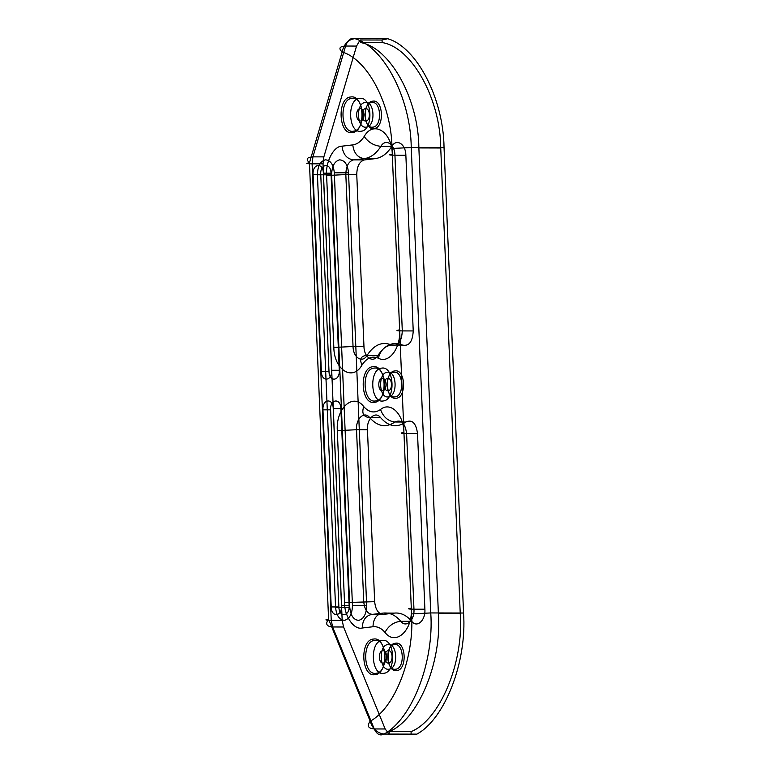 <?xml version="1.0" encoding="UTF-8"?>
<svg xmlns="http://www.w3.org/2000/svg" width="773" height="773" viewBox="0 0 773 773"><rect width="100%" height="100%" fill="white"/><g stroke="black" fill="none" stroke-linecap="round" stroke-linejoin="round"><path stroke-width="1.16" d="M323.037 163.857L342.168 620.284L331.231 620.265C325.172 620.178 324.283 619.849 328.583 619.25L370.19 721.228C366.731 725.866 368.083 728.446 374.238 728.949C376.809 734.379 380.084 736.089 384.084 734.06L416.879 734.137L411.062 734.244L411.11 731.635C439.982 720.021 464.042 662.113 460.235 613.414L440.736 148.001C440.436 98.886 411.787 47.25 382.229 42.573L381.968 40.012L387.727 38.727L354.933 38.65C348.227 39.481 343.956 43.935 342.139 52.004L309.451 162.823L328.583 619.25C325.124 623.888 326.477 626.468 332.632 626.971L343.56 627L385.167 728.978L374.238 728.949L332.632 626.971L331.231 620.265L312.108 163.828L323.037 163.857L323.858 156.88L312.93 156.851L312.108 163.828C306.04 163.75 305.151 163.412 309.451 162.823C305.644 159.209 306.804 157.219 312.93 156.851L345.608 46.042C339.492 46.399 338.332 48.39 342.139 52.004C367.938 59.463 391.563 105.147 392.037 148.484L399.641 329.897C400.858 348.208 388.916 364.102 378.364 358.199C372.18 355.609 366.731 357.88 362.015 365.011C352.797 381.659 334.071 369.996 333.83 347.454L326.621 175.519L345.831 174.563L353.039 346.497L333.83 347.454M326.621 175.519C325.317 162.059 333.781 145.923 342.024 146.174C343.067 154.426 346.903 159.006 353.532 159.885L364.469 159.914L375.224 158.639L364.296 158.61L353.532 159.885C348.575 161.354 346.014 166.243 345.831 174.563L356.759 174.592L363.967 346.526L353.039 346.497C353.155 357.764 362.518 363.6 367.127 355.271C374.209 344.574 382.384 341.173 391.66 345.058L402.588 345.087C393.312 341.193 385.138 344.603 378.065 355.3C373.456 363.629 364.093 357.793 363.967 346.526M395.534 669.225C385.959 671.041 384.867 645.049 394.501 644.585C404.076 642.769 405.168 668.761 395.534 669.225M417.526 433.518C416.029 422.995 412.125 419.169 405.815 422.029L394.887 422C401.197 419.14 405.1 422.966 406.598 433.489L417.526 433.518L424.889 609.221L413.961 609.201L406.598 433.489C400.53 433.411 399.641 433.073 403.941 432.484L399.641 329.897C395.341 330.496 396.23 330.825 402.298 330.912L394.935 155.199C394.81 143.991 385.524 138.125 380.896 146.329C376.229 153.634 370.692 157.731 364.296 158.61C357.667 157.721 353.831 153.151 352.788 144.889C357.184 144.29 360.991 141.478 364.199 136.454C373.465 120.037 392.037 131.768 392.278 154.194C387.978 154.784 388.867 155.122 394.935 155.199L405.864 155.228L413.226 330.931L402.298 330.912C401.689 341.676 398.143 346.391 391.66 345.058C384.915 345.879 380.49 350.266 378.364 358.199M411.11 731.635L389.244 731.587C418.116 719.963 442.185 662.055 438.378 613.356L418.869 147.943C418.579 98.828 389.921 47.192 360.363 42.525L382.229 42.573M344.516 602.611L337.318 430.677C335.675 408.299 353.242 392.317 363.754 406.617C369.021 412.569 374.615 413.526 380.519 409.497C390.462 401.158 403.622 414.057 403.941 432.484L411.304 608.187C412.937 630.439 395.525 646.45 384.983 632.391C381.389 628.178 377.388 626.294 372.982 626.739L362.228 628.014C354.082 630.217 344.352 616.245 344.516 602.611L374.663 601.674L367.455 429.74L356.527 429.72L363.725 601.655C364.605 609.839 367.552 614.081 372.586 614.351L383.34 613.076C389.747 612.438 395.573 615.173 400.801 621.299C406.067 628.333 414.772 620.323 413.961 609.201C407.893 609.114 407.013 608.786 411.304 608.187L411.545 613.897L430.754 612.941C434.31 661.485 412.212 718.832 384.084 734.06C377.301 733.229 372.663 728.949 370.19 721.228C395.109 707.73 414.695 656.915 411.545 613.897M388.974 669.205C379.398 671.022 378.306 645.03 387.94 644.566C397.515 642.75 398.607 668.742 388.974 669.205M321.355 371.494C321.529 382.471 332.361 381.186 331.617 370.277L339.27 370.296C340.014 381.205 329.182 382.49 329.008 371.513L321.355 371.494L313.094 174.379C312.36 163.47 323.182 162.175 323.356 173.162L331.008 173.171C330.834 162.195 320.003 163.489 320.747 174.398L329.008 371.513M416.879 734.137C445.006 718.909 467.105 661.562 463.549 613.018L444.04 147.604C443.509 98.702 416.85 47.153 387.727 38.727M335.569 607.356L317.432 174.795C317.616 166.311 320.244 161.315 325.298 159.827C330.429 160.108 333.434 164.427 334.322 172.785L352.449 605.346C352.266 613.83 349.647 618.815 344.594 620.313C339.463 620.033 336.458 615.714 335.569 607.356L349.773 607.385L331.646 174.824C331.83 166.34 334.448 161.354 339.502 159.856C344.632 160.137 347.647 164.465 348.536 172.814L366.663 605.385C366.479 613.868 363.861 618.854 358.807 620.352C353.676 620.062 350.671 615.743 349.773 607.385M424.889 609.221C425.71 620.352 417.005 628.362 411.729 621.328C406.501 615.202 400.685 612.458 394.278 613.105L383.514 614.38L372.586 614.351C366.025 615.211 362.576 619.762 362.228 628.014M367.455 429.74C366.634 418.56 375.417 410.569 380.674 417.72L369.745 417.691C363.465 416.976 361.474 413.284 363.754 406.617M340.883 408.617C340.7 397.641 329.878 398.936 330.612 409.845L338.874 606.96C339.057 617.936 349.879 616.651 349.145 605.742L340.883 408.617L333.231 408.598C333.047 397.622 322.225 398.916 322.959 409.825L331.221 606.94C331.404 617.917 342.226 616.632 341.492 605.723L333.231 408.598M338.874 606.96L331.221 606.94M444.04 147.604L411.246 147.517L392.037 148.484M381.968 40.012L360.102 39.954L360.363 42.525M388.114 390.732C392.935 390.5 392.394 377.504 387.602 378.412C382.78 378.644 383.331 391.64 388.114 390.732M382.133 378.393C386.925 377.485 387.466 390.481 382.654 390.713C377.862 391.631 377.321 378.635 382.133 378.393M463.549 613.018L430.754 612.941L411.246 147.517C410.714 98.615 384.055 47.076 354.933 38.65C350.807 37.587 347.705 40.051 345.608 46.042L356.546 46.071L323.858 156.88M351.928 98.355C339.086 98.973 340.535 133.632 353.309 131.207C366.16 130.589 364.701 95.929 351.928 98.355M334.322 172.785L348.536 172.814M342.024 146.174L352.788 144.889M394.278 613.105L383.34 613.076C376.789 613.926 373.33 618.487 372.982 626.739M378.065 355.3L367.127 355.271C360.904 355.88 359.203 359.126 362.015 365.011M350.778 96.983C364.614 94.354 366.189 131.903 352.275 132.57C338.439 135.198 336.864 97.659 350.778 96.983M388.713 663.05C393.534 662.819 392.993 649.822 388.201 650.731C383.379 650.963 383.93 663.959 388.713 663.05M364.199 136.454C368.373 142.396 373.939 145.691 380.896 146.329L391.824 146.358C396.462 138.154 405.738 144.02 405.864 155.228M359.58 98.374C346.739 98.992 348.188 133.652 360.962 131.226C373.803 130.608 372.354 95.949 359.58 98.374M381.707 368.132C368.856 368.75 370.315 403.409 383.079 400.984C395.931 400.366 394.472 365.706 381.707 368.132M320.747 174.398L313.094 174.379M360.015 108.645C364.808 107.727 365.349 120.723 360.527 120.965C355.744 121.873 355.194 108.877 360.015 108.645M374.055 368.112C361.204 368.731 362.663 403.39 375.427 400.965C388.278 400.346 386.829 365.687 374.055 368.112M349.145 605.742L341.492 605.723M343.56 627L342.168 620.284M402.588 345.087C409.081 346.42 412.627 341.705 413.226 330.931M337.318 430.677L356.527 429.72C355.706 418.531 364.489 410.54 369.745 417.691C377.649 426.609 386.027 428.049 394.887 422C388.075 421.188 383.282 417.014 380.519 409.497M389.244 731.587L389.206 734.186L411.062 734.244M372.818 127.149C363.233 128.965 362.151 102.973 371.784 102.509C381.36 100.693 382.451 126.685 372.818 127.149M374.654 640.43C361.803 641.049 363.262 675.708 376.026 673.283C388.877 672.655 387.418 638.005 374.654 640.43M352.449 605.346L366.663 605.385M380.674 417.72C388.577 426.638 396.955 428.078 405.815 422.029M388.375 396.887C378.799 398.713 377.707 372.721 387.341 372.248C396.926 370.431 398.008 396.423 388.375 396.887M373.968 128.521C384.674 127.999 383.456 99.128 372.818 101.147C362.112 101.659 363.32 130.54 373.968 128.521M373.504 639.058C387.341 636.43 388.906 673.979 374.992 674.645C361.155 677.274 359.58 639.725 373.504 639.058M365.996 120.975C370.818 120.743 370.267 107.747 365.484 108.655C360.662 108.887 361.204 121.883 365.996 120.975M411.729 621.328L400.801 621.299C393.901 621.994 388.626 625.686 384.983 632.391M438.378 613.356L460.235 613.414M418.869 147.943L440.736 148.001M396.684 670.597C407.39 670.075 406.183 641.194 395.534 643.213C384.828 643.735 386.046 672.616 396.684 670.597M317.432 174.795L331.646 174.824M389.206 734.186L385.167 728.978M372.905 366.74C386.742 364.112 388.307 401.66 374.393 402.327C360.556 404.955 358.981 367.417 372.905 366.74M382.732 650.711C387.524 649.803 388.065 662.799 383.253 663.031C378.461 663.939 377.92 650.943 382.732 650.711M330.612 409.845L322.959 409.825M366.257 127.13C356.672 128.956 355.59 102.964 365.223 102.49C374.799 100.674 375.891 126.666 366.257 127.13M364.469 159.914C359.513 161.383 356.942 166.272 356.759 174.592M375.224 158.639C381.62 157.75 387.157 153.663 391.824 146.358M331.617 370.277L323.356 173.162M382.306 640.45C369.455 641.068 370.905 675.728 383.679 673.302C396.53 672.674 395.071 638.025 382.306 640.45M394.935 396.907C385.36 398.723 384.268 372.731 393.901 372.267C403.477 370.451 404.569 396.443 394.935 396.907M374.663 601.674C375.533 609.868 378.48 614.11 383.514 614.38M356.546 46.071L360.102 39.954M396.085 398.279C406.791 397.757 405.583 368.876 394.935 370.905C384.229 371.417 385.447 400.298 396.085 398.279M339.27 370.296L331.008 173.171"/></g></svg>
